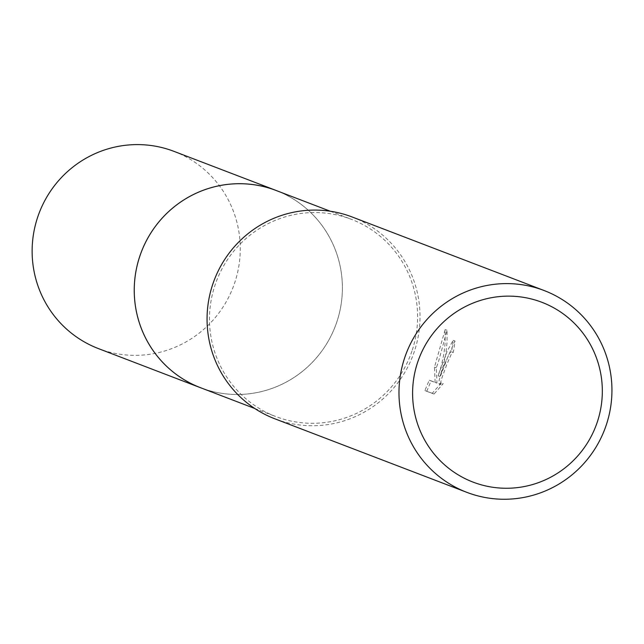 <?xml version="1.0" encoding="UTF-8"?>
<svg xmlns="http://www.w3.org/2000/svg" width="644" height="644" viewBox="0 0 644 644"><rect width="100%" height="100%" fill="white"/><g stroke="black" fill="none" stroke-linecap="round" stroke-linejoin="round"><path stroke-width="0.48" stroke-dasharray="3.22 2.42" d="M276.099 190.479A105.6 103.837 -69 0 1 336.723 322.25A105.6 103.837 -69 0 1 200.542 387.712M277.419 190.986A105.616 103.845 -69 0 1 336.723 322.258A105.616 103.845 -69 0 1 201.862 388.211M411.943 351.069A105.6 103.837 -69 0 1 275.769 416.531A105.6 103.837 -69 0 1 215.144 284.753A105.6 103.837 -69 0 1 351.318 219.298A105.6 103.837 -69 0 1 411.943 351.069M444.883 363.586L439.933 376.45L444.014 363.248L445.841 354.015L447.057 342.222L447.065 330.275L438.628 361.187L436.31 367.764L436.978 383.091L431.094 380.837L426.811 391.23L434.064 394.007L443.257 383.574L441.035 384.693L440.568 383.091L441.39 379.388L446.831 364.335L451.533 353.669L453.255 352.381A108.055 106.252 111 0 0 454.986 340.982L444.883 363.586M352.204 217.004A108.055 106.252 -69 0 1 414.229 351.841A108.055 106.252 -69 0 1 274.883 418.817M441.39 382.947L432.14 393.363L424.887 390.586L429.226 380.21L435.111 382.464L434.475 367.144L445.141 329.631L445.093 343.228L444.014 353.298L441.204 366.388L438.089 375.83L447.178 351.205L453.102 340.346A106.091 104.32 -69 0 1 451.412 351.761L449.697 353.041L448.184 355.915L439.538 378.769L438.701 382.464L439.168 384.066L441.398 382.947L443.257 383.574M451.412 351.761L453.255 352.381M424.887 390.586L426.811 391.23M432.14 393.363L434.064 394.007M453.102 340.346L454.986 340.982M438.089 375.83L439.933 376.45M429.226 380.21L431.094 380.837M435.111 382.464L436.978 383.091M434.475 367.144L436.31 367.764M445.141 329.631L447.065 330.275M173.952 151.348A105.6 103.837 -69 0 1 233.901 285.123A105.6 103.837 -69 0 1 102.34 349.998A105.6 103.837 -69 0 1 98.395 348.581M277.967 191.196A105.624 103.853 -69 0 1 335.685 325.22A105.624 103.853 -69 0 1 204.454 389.137A105.624 103.853 -69 0 1 202.409 388.429M254.734 408.473L275.769 416.531M453.215 352.365L451.372 351.745M454.914 340.958L453.03 340.322M441.051 384.701L439.192 384.074M330.292 211.24L351.318 219.298"/><path stroke-width="0.97" d="M202.409 388.429A105.624 103.853 -69 0 1 200.509 387.72A105.6 103.837 -69 0 1 139.917 255.934A105.6 103.837 -69 0 1 276.099 190.479L330.292 211.24M201.862 388.211A105.616 103.845 -69 0 1 139.909 255.934A105.616 103.845 -69 0 1 277.419 190.986M606.149 425.362A108.055 106.252 -69 0 1 466.803 492.338A108.055 106.252 -69 0 1 404.77 357.509A108.055 106.252 -69 0 1 544.116 290.524A108.055 106.252 -69 0 1 606.149 425.362M466.803 492.338L274.883 418.817A108.055 106.252 -69 0 1 212.85 283.98A108.055 106.252 -69 0 1 352.204 217.004L544.116 290.524M597.165 422.432A96.27 94.66 -69 0 1 476.6 483.386A96.27 94.66 -69 0 1 417.755 361.976A96.27 94.66 -69 0 1 538.328 301.014A96.27 94.66 -69 0 1 597.165 422.432M276.083 190.455A105.624 103.853 -69 0 0 272.179 189.046A105.624 103.853 -69 0 0 140.601 253.921A105.624 103.853 -69 0 0 200.509 387.72L98.395 348.581A105.6 103.837 -69 0 1 38.495 214.806A105.6 103.837 -69 0 1 170.048 149.947A105.6 103.837 -69 0 1 173.952 151.348L276.083 190.455A105.624 103.853 -69 0 1 277.967 191.196M200.542 387.712L254.734 408.473"/></g></svg>

